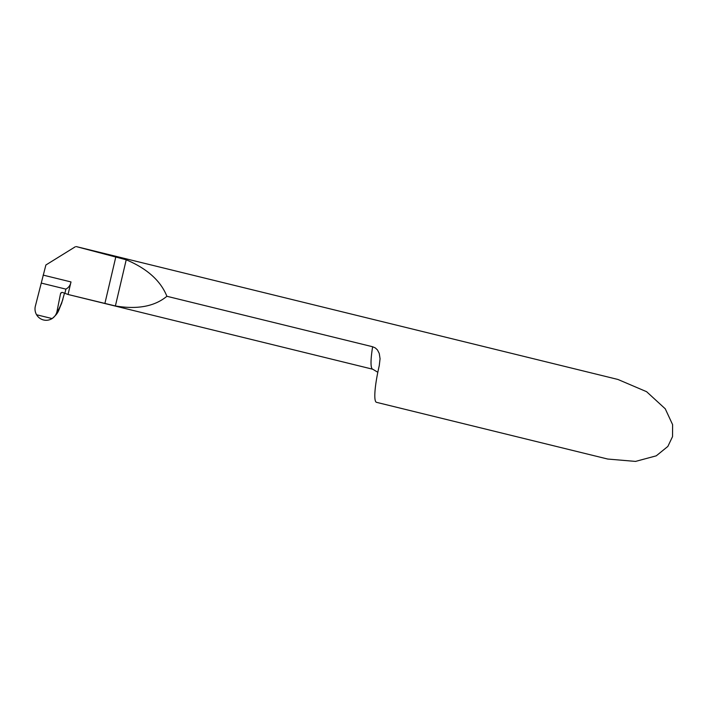 <?xml version="1.0" encoding="UTF-8"?>
<svg xmlns="http://www.w3.org/2000/svg" width="708" height="708" viewBox="0 0 708 708"><rect width="100%" height="100%" fill="white"/><g stroke="black" fill="none" stroke-linecap="round" stroke-linejoin="round"><path stroke-width="1.06" d="M607.703 459.041L635.527 461.412L656.263 455.828L667.865 446.421L672.538 436.615L672.6 424.632L665.255 408.808L646.608 391.701L617.916 379.453L76.243 246.588L126.219 259.792C147.105 268.598 160.654 280.757 166.893 296.28L372.638 346.752L375.355 347.955L377.461 349.956L379.249 353.425L380.063 358.708L379.267 365.611A39.86 6.098 103.8 0 0 376.514 402.33L607.703 459.041M43.144 275.102L70.995 281.934L68.048 294.484L62.747 292.528A1.708 1.681 -99.7 0 0 60.507 293.776L57.029 311.299A11.275 11.116 80.3 0 1 52.091 318.565L36.577 314.759L52.091 318.565A11.275 11.116 80.3 0 1 35.4 305.998L45.887 264.996L75.322 246.756M68.048 294.484L115.386 305.962C137.476 309.653 154.636 306.422 166.893 296.28M41.595 283.165L65.879 289.121C68.676 287.616 70.384 285.218 70.995 281.934M50.507 319.405L52.242 318.494C59.207 312.414 58.012 311.139 61.552 303.573L64.481 293.183M43.56 319.981C46.595 320.671 49.445 320.202 52.091 318.565L36.577 314.759C38.214 317.45 40.542 319.193 43.56 319.981M377.824 372.284L372.727 369.222A39.86 6.098 -76.2 0 1 372.638 346.752M115.864 256.694L104.881 303.52M126.219 259.792L115.386 305.962M64.888 293.342L65.879 289.121M60.507 293.776L61.578 292.519M57.029 311.299C58.153 310.971 60.1 307.006 62.888 299.422M372.727 369.222L67.933 294.457"/></g></svg>
